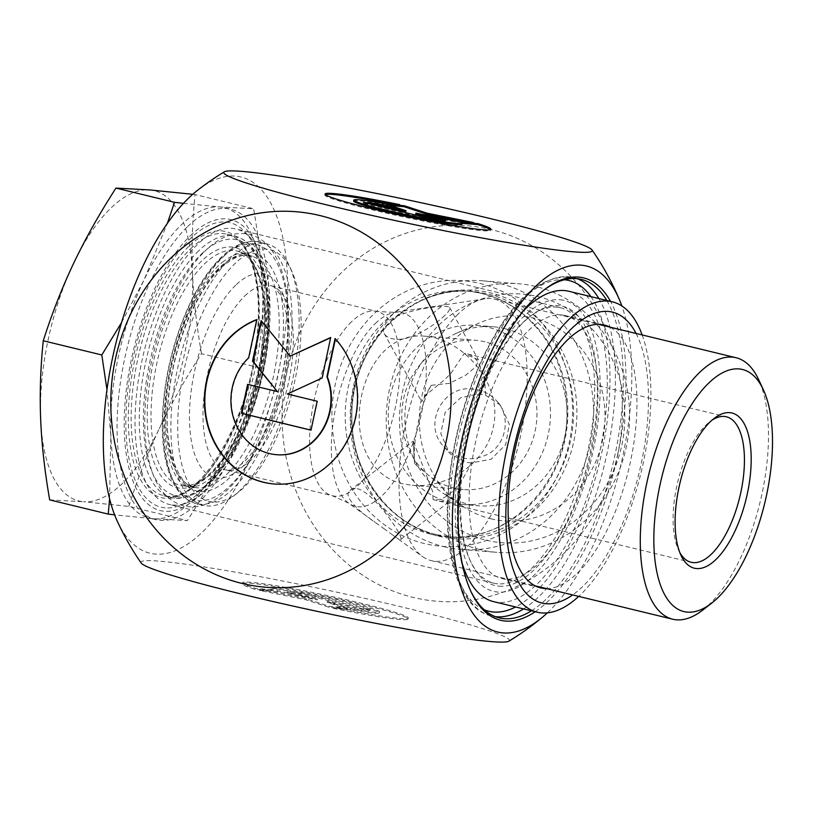 <?xml version="1.0" encoding="UTF-8"?>
<svg xmlns="http://www.w3.org/2000/svg" width="813" height="813" viewBox="0 0 813 813"><rect width="100%" height="100%" fill="white"/><g stroke="black" fill="none" stroke-linecap="round" stroke-linejoin="round"><path stroke-width="0.61" stroke-dasharray="4.07 3.05" d="M333.35 608.337A84.765 5.142 12 0 0 408.085 618.998A84.765 5.142 12 0 0 326.247 596.346A84.765 5.142 12 0 0 242.264 583.754A84.765 5.142 12 0 0 255.089 589.344L271.898 590.726A55.386 3.364 -168 0 1 270.993 589.862A55.386 3.364 -168 0 1 325.871 598.094A55.386 3.364 -168 0 1 379.356 612.89A55.386 3.364 -168 0 1 350.159 609.72L333.35 608.337L333.554 607.362L350.362 608.744A55.386 3.364 12 0 0 379.559 611.915A55.386 3.364 12 0 0 326.074 597.118A55.386 3.364 12 0 0 271.207 588.886A55.386 3.364 12 0 0 272.111 589.75L255.302 588.368A84.765 5.142 -168 0 1 242.467 582.779A84.765 5.142 -168 0 1 326.45 595.37A84.765 5.142 -168 0 1 408.289 618.022A84.765 5.142 -168 0 1 333.554 607.362M255.089 589.344L255.302 588.368M350.159 609.72L350.362 608.744M271.898 590.726L272.111 589.75M369.945 609.648L357.222 608.602L327.415 601.366L347.029 607.768L329.204 606.305L306.318 598.846L259.642 589.425L277.467 590.888L317.456 598.957L287.66 591.722L300.393 592.768L369.945 609.648L369.742 610.624L300.18 593.734L287.446 592.697L317.253 599.933L277.263 591.864L259.438 590.401L306.105 599.821L329.001 607.281L346.826 608.744L327.212 602.342L357.009 609.577L369.742 610.624M357.009 609.577L357.222 608.602M327.212 602.342L327.415 601.366M346.826 608.744L347.029 607.768M329.001 607.281L329.204 606.305M306.105 599.821L306.318 598.846M259.438 590.401L259.642 589.425M277.263 591.864L277.467 590.888M317.253 599.933L317.456 598.957M287.446 592.697L287.66 591.722M300.18 593.734L300.393 592.768M274.255 483.989A84.765 76.503 -85.3 0 0 274.469 484.009A84.765 76.503 -85.3 0 0 350.738 434.132A84.765 76.503 -85.3 0 0 335.484 338.584M276.644 454.711A55.386 49.989 94.7 0 1 233.636 416.937A55.386 49.989 94.7 0 1 249.093 357.842L257.223 319.6M311.003 430.199L317.588 401.266L287.782 394.031L322.507 378.096L330.647 337.751M290.607 356.135L261.491 321.033M277.822 391.622L248.006 384.447M399.844 204.663L399.64 205.638A84.765 5.142 12 0 0 391.399 203.972M325.393 194.571A84.765 5.142 12 0 0 324.895 194.978A84.765 5.142 12 0 0 406.744 217.63A84.765 5.142 12 0 0 490.727 230.221A84.765 5.142 12 0 0 490.442 229.652M462.15 223.341L461.083 223.25A55.386 3.364 -168 0 1 461.987 224.114M461.296 222.274L461.083 223.25M353.635 201.085A55.386 3.364 -168 0 1 382.832 204.256L399.64 205.638M383.035 203.28L382.832 204.256M433.014 219.266L432.801 220.232L445.534 221.278L439.366 219.784M445.737 220.303L445.534 221.278M415.728 214.043L455.717 222.112L473.542 223.575L465.27 221.908M455.93 221.136L455.717 222.112M473.755 222.599L473.542 223.575M390.423 205.577L386.155 205.232L405.778 211.634M386.368 204.256L386.155 205.232M369.61 203.88L363.238 203.352L432.801 220.232M363.452 202.376L363.238 203.352M443.939 546.661A134.724 121.604 -85.3 0 0 460.91 549.405A134.724 121.604 -85.3 0 0 593.104 425.047A134.724 121.604 -85.3 0 0 482.892 280.841A134.724 121.604 -85.3 0 0 351.785 395.738A134.724 121.604 -85.3 0 0 443.939 546.661M617.829 453.695A188.362 170.019 94.7 0 1 335.586 552.688A188.362 170.019 94.7 0 1 403.299 234.144A188.362 170.019 94.7 0 1 617.829 453.695M499.08 586.203A143.708 61.249 103.6 0 0 595.462 421.337A143.708 61.249 103.6 0 0 530.757 315.901A143.708 61.249 103.6 0 0 469.375 431.439A143.708 61.249 103.6 0 0 470.961 562.271A143.708 61.249 103.6 0 0 499.08 586.203M470.575 590.695A174.145 74.227 -76.4 0 1 470.097 589.689A174.145 74.227 -76.4 0 1 468.176 431.154A174.145 74.227 -76.4 0 1 542.545 291.135A174.145 74.227 -76.4 0 1 543.44 290.454M606.752 300.464A174.145 74.227 -76.4 0 1 612.443 466.164A174.145 74.227 -76.4 0 1 531.438 610.817M497.739 583.825A141.716 60.406 -76.4 0 1 493.725 583.185A141.716 60.406 -76.4 0 1 470.016 560.228A141.716 60.406 -76.4 0 1 468.451 431.215A141.716 60.406 -76.4 0 1 528.968 317.273A141.716 60.406 -76.4 0 1 560.574 307.741A141.716 60.406 -76.4 0 1 586.935 455.077A141.716 60.406 -76.4 0 1 497.739 583.825M173.128 505.046A141.716 60.406 103.6 0 0 186.34 503.084A141.716 60.406 103.6 0 0 261.227 380.931A141.716 60.406 103.6 0 0 250.658 238.036A141.716 60.406 103.6 0 0 235.953 228.971A141.716 60.406 103.6 0 0 143.84 352.446A141.716 60.406 103.6 0 0 169.114 504.406A141.716 60.406 103.6 0 0 173.128 505.046M402.699 483.806C366.958 475.635 353.116 435.28 361.602 395.514C369.539 359.397 392.862 333.228 424.538 336.165C462.495 338.401 503.643 384.051 493.206 427.445C485.839 463.603 447.038 488.511 412.333 485.331L402.699 483.806M535.208 611.732A176.147 75.081 103.6 0 0 615.024 466.784A176.147 75.081 103.6 0 0 610.522 301.379M547.352 612.87A188.362 80.284 103.6 0 0 622.89 455.697A188.362 80.284 103.6 0 0 621.833 305.932M165.151 507.851A146.32 62.367 -76.4 0 1 138.83 335.566A146.32 62.367 -76.4 0 1 245.211 232.152A146.32 62.367 -76.4 0 1 256.125 379.691A146.32 62.367 -76.4 0 1 178.789 505.818A146.32 62.367 -76.4 0 1 165.151 507.851M117.346 521.377A193.514 82.479 103.6 0 0 275.668 384.437A193.514 82.479 103.6 0 0 197.732 190.161M486.296 540.218A124.745 112.601 -85.3 0 0 620.106 380.565A124.745 112.601 -85.3 0 0 430.158 334.468A124.745 112.601 -85.3 0 0 486.296 540.218M479.944 549.608A134.724 121.604 94.7 0 1 387.791 398.685A134.724 121.604 94.7 0 1 518.897 283.788A134.724 121.604 94.7 0 1 629.11 427.994A134.724 121.604 94.7 0 1 496.916 552.352A134.724 121.604 94.7 0 1 479.944 549.608M490.859 518.785A102.794 92.784 -85.3 0 0 602.555 440.351A102.794 92.784 -85.3 0 0 533.521 318.056A102.794 92.784 -85.3 0 0 478.491 323.33A102.794 92.784 -85.3 0 0 419.721 410.85A102.794 92.784 -85.3 0 0 463.471 506.763A102.794 92.784 -85.3 0 0 490.859 518.785M484.904 341.836A74.847 67.56 -85.3 0 0 475.473 340.312A74.847 67.56 -85.3 0 0 402.638 404.142A74.847 67.56 -85.3 0 0 453.837 487.993A74.847 67.56 -85.3 0 0 463.258 489.517A74.847 67.56 -85.3 0 0 536.102 425.677A74.847 67.56 -85.3 0 0 484.904 341.836M504.639 328.584A89.816 81.066 94.7 0 1 566.082 429.193A89.816 81.066 94.7 0 1 478.674 505.798A89.816 81.066 94.7 0 1 467.363 503.969A89.816 81.066 94.7 0 1 443.431 493.471A89.816 81.066 94.7 0 1 405.199 409.661A89.816 81.066 94.7 0 1 456.55 333.188A89.816 81.066 94.7 0 1 493.328 326.755A89.816 81.066 94.7 0 1 504.639 328.584M450.727 502.607A89.816 81.066 94.7 0 1 389.285 401.988A89.816 81.066 94.7 0 1 476.692 325.393A89.816 81.066 94.7 0 1 550.167 421.53A89.816 81.066 94.7 0 1 462.038 504.436A89.816 81.066 94.7 0 1 450.727 502.607M141.157 563.013A188.362 11.423 -168 0 1 327.548 590.197A188.362 11.423 -168 0 1 508.887 641.183M190.303 235.78A149.704 63.8 -76.4 0 1 259.743 370.24A149.704 63.8 -76.4 0 1 136.493 488.928A149.704 63.8 -76.4 0 1 190.303 235.78M298.94 312.985A134.531 57.337 103.6 0 0 289.235 265.617A134.531 57.337 103.6 0 0 266.725 243.829A134.531 57.337 103.6 0 0 230.313 258.453A134.531 57.337 103.6 0 0 172.447 399.681A134.531 57.337 103.6 0 0 203.27 505.3A134.531 57.337 103.6 0 0 233.26 496.245A134.531 57.337 103.6 0 0 298.94 312.985M300.962 316.328A129.541 55.213 -76.4 0 1 237.711 492.8A129.541 55.213 -76.4 0 1 185.73 362.608A129.541 55.213 -76.4 0 1 291.603 270.729A129.541 55.213 -76.4 0 1 300.962 316.328M458.42 313.808A134.531 57.337 103.6 0 0 402.008 443.837A134.531 57.337 103.6 0 0 422.293 556.397A134.531 57.337 103.6 0 0 431.378 560.655A134.531 57.337 103.6 0 0 518.826 443.441A134.531 57.337 103.6 0 0 494.832 299.184A134.531 57.337 103.6 0 0 484.802 298.808A134.531 57.337 103.6 0 0 458.42 313.808M444.833 315.393C435.727 324.346 413.919 339.041 398.817 339.326C391.388 339.417 386.5 337.446 384.163 333.421C382.273 329.824 383.248 326.054 387.079 322.111C401.744 309.387 449.081 303.777 449.67 307.588C450.341 309.082 448.725 311.684 444.833 315.393M384.722 529.222L375.128 522.312C357.75 510.727 342.497 495.544 349.976 490.544C363.299 476.194 405.707 537.911 400.636 539.588C400.006 540.035 397.405 538.552 392.831 535.106L384.722 529.222M474.05 389.244C443.532 383.462 421.683 424.671 444 446.784C456.977 459.691 471.631 462.14 487.973 454.142C506.743 444.03 511.133 415.941 496.611 400.839C490.432 394.183 482.912 390.321 474.05 389.244M471.215 462.902L466.764 462.445L451.002 454.477L449.122 452.536L440.778 433.512L445.168 412.415L460.534 397.791L478.227 393.929L485.605 395.209L500.686 405.413L509.304 424.234L505.696 444.589L491.093 459.284L471.215 462.902A74.847 31.9 103.6 0 1 433.075 499.629L439.132 501.123L448.613 502.099L447.912 496.641L441.256 485.696L414.508 463.674L413.258 441.083L432.699 491.733L433.075 499.629M485.605 395.209A74.847 31.9 103.6 0 0 485.524 392.466A74.847 31.9 103.6 0 0 467.597 353.99A74.847 31.9 103.6 0 0 464.111 353.604L451.195 373.025L444.935 379.427L426.774 394.305L421.693 401.663L431.154 385.332L449.457 383.34L465.636 375.311L476.205 366.409L478.39 359.803L464.111 353.604M679.81 552.545A74.847 31.9 -76.4 0 1 678.581 550.147A74.847 31.9 -76.4 0 1 677.757 482.007A74.847 31.9 -76.4 0 1 709.719 421.835A74.847 31.9 -76.4 0 1 711.914 420.26M431.154 385.332A74.847 31.9 103.6 0 0 414.508 463.674M702.645 610.157A134.531 57.337 103.6 0 0 768.326 426.886A134.531 57.337 103.6 0 0 758.61 379.529M187.61 226.593A159.683 68.058 -76.4 0 1 230.821 209.236A159.683 68.058 -76.4 0 1 259.306 380.464A159.683 68.058 -76.4 0 1 155.507 519.588A159.683 68.058 -76.4 0 1 117.255 437.506A159.683 68.058 -76.4 0 1 187.61 226.593M183.494 203.331L219.876 206.949L253.615 208.778C258.625 237.691 261.634 264.682 262.65 289.763C263.666 314.834 262.792 340.891 260.038 367.913C251.146 395.687 240.963 421.601 229.51 445.666C218.057 469.721 204.002 494.69 187.346 520.584L153.606 518.755A159.683 68.058 -76.4 0 1 149.084 518.023A159.683 68.058 -76.4 0 1 110.832 435.951A159.683 68.058 -76.4 0 1 143.972 280.048A159.683 68.058 -76.4 0 1 219.876 206.949A159.683 68.058 -76.4 0 1 224.398 207.681A159.683 68.058 -76.4 0 1 262.65 289.763A159.683 68.058 -76.4 0 1 229.51 445.666A159.683 68.058 -76.4 0 1 153.606 518.755L114.592 514.842M109.582 498.786L110.832 435.951L106.97 389.64M121.594 322.517L143.972 280.048L167.326 223.484M49.674 499.893L83.414 501.723A159.683 68.058 -76.4 0 1 40.65 418.919A159.683 68.058 -76.4 0 1 73.79 263.016A159.683 68.058 -76.4 0 1 149.694 189.917A159.683 68.058 -76.4 0 1 192.457 272.731C191.441 247.65 192.315 221.593 195.069 194.571L253.615 208.778M195.069 194.571L192.742 194.297M201.482 353.706C196.472 324.794 193.464 297.802 192.457 272.731A159.683 68.058 -76.4 0 1 159.318 428.624C170.771 404.569 184.825 379.6 201.482 353.706L260.038 367.913M128.789 506.377C137.682 478.603 147.864 452.678 159.318 428.624A159.683 68.058 -76.4 0 1 83.414 501.723L128.789 506.377L187.346 520.584M564.324 315.363A135.232 57.632 -76.4 0 1 565.421 315.596A135.232 57.632 -76.4 0 1 589.547 460.605A135.232 57.632 -76.4 0 1 501.641 578.429A135.232 57.632 -76.4 0 1 477.211 434.711A135.232 57.632 -76.4 0 1 564.324 315.363M562.982 300.149A149.704 63.8 103.6 0 0 457.577 508.196A149.704 63.8 103.6 0 0 566.153 529.324A149.704 63.8 103.6 0 0 562.982 300.149M523.399 310.912A159.683 68.058 103.6 0 0 462.15 563.328M493.593 601.63A159.683 68.058 103.6 0 0 597.392 462.506A159.683 68.058 103.6 0 0 568.907 291.288M636.081 333.462A149.704 63.8 -76.4 0 1 639.16 472.648A149.704 63.8 -76.4 0 1 572.626 594.933M546.488 588.592A135.232 57.632 103.6 0 0 628.54 470.066A135.232 57.632 103.6 0 0 609.943 327.121M642.158 334.936A159.683 68.058 -76.4 0 1 578.704 596.407M438.512 536.143A124.592 112.448 -85.3 0 0 572.149 376.704A124.592 112.448 -85.3 0 0 382.445 330.667A124.592 112.448 -85.3 0 0 438.512 536.143M436.642 534.669A123.251 111.249 94.7 0 1 352.334 396.602A123.251 111.249 94.7 0 1 472.282 291.491A123.251 111.249 94.7 0 1 573.104 423.4A123.251 111.249 94.7 0 1 452.17 537.169A123.251 111.249 94.7 0 1 436.642 534.669M430.941 534.202A123.251 111.249 -85.3 0 0 446.469 536.702A123.251 111.249 -85.3 0 0 567.393 422.943A123.251 111.249 -85.3 0 0 466.581 291.024A123.251 111.249 -85.3 0 0 346.633 396.134A123.251 111.249 -85.3 0 0 430.941 534.202M424.589 543.592A133.23 120.253 94.7 0 1 364.631 323.859A133.23 120.253 94.7 0 1 567.494 373.086A133.23 120.253 94.7 0 1 424.589 543.592M523.542 608.896A174.145 74.227 103.6 0 0 604.547 464.243A174.145 74.227 103.6 0 0 598.856 298.554M577.372 278.717A174.145 74.227 103.6 0 0 573.48 277.507A174.145 74.227 103.6 0 0 460.28 429.234A174.145 74.227 103.6 0 0 491.347 615.98A174.145 74.227 103.6 0 0 495.351 616.681M484.223 609.76A170.161 72.52 -76.4 0 1 458.43 428.786A170.161 72.52 -76.4 0 1 564.313 279.763M590.909 296.623A170.161 72.52 -76.4 0 1 599.384 462.993A170.161 72.52 -76.4 0 1 515.594 606.976M188.758 246.369A136.869 58.333 103.6 0 0 139.562 477.831A136.869 58.333 103.6 0 0 252.254 369.305A136.869 58.333 103.6 0 0 188.758 246.369M190.567 248.808A134.531 57.337 -76.4 0 1 226.979 234.185A134.531 57.337 -76.4 0 1 250.973 378.441A134.531 57.337 -76.4 0 1 163.525 495.656A134.531 57.337 -76.4 0 1 132.712 390.037A134.531 57.337 -76.4 0 1 190.567 248.808M198.728 250.79A134.531 57.337 103.6 0 0 140.862 392.018A134.531 57.337 103.6 0 0 171.685 497.637A134.531 57.337 103.6 0 0 259.134 380.423A134.531 57.337 103.6 0 0 235.14 236.166A134.531 57.337 103.6 0 0 198.728 250.79M201.461 254.012A131.533 56.067 -76.4 0 1 262.477 372.161A131.533 56.067 -76.4 0 1 154.185 476.448A131.533 56.067 -76.4 0 1 201.461 254.012M201.746 260.943A123.505 52.642 103.6 0 0 157.346 469.792A123.505 52.642 103.6 0 0 259.032 371.876A123.505 52.642 103.6 0 0 201.746 260.943M204.246 264.103A120.517 51.371 -76.4 0 1 238.9 251.603A120.517 51.371 -76.4 0 1 258.361 380.23A120.517 51.371 -76.4 0 1 182.102 485.635A120.517 51.371 -76.4 0 1 152.163 392.994A120.517 51.371 -76.4 0 1 204.246 264.103M218.331 268.717A119.125 50.772 103.6 0 0 166.858 396.114A119.125 50.772 103.6 0 0 196.451 487.678A119.125 50.772 103.6 0 0 271.827 383.502A119.125 50.772 103.6 0 0 252.589 256.359A119.125 50.772 103.6 0 0 218.331 268.717M221.095 266.837A122.102 52.042 -76.4 0 1 277.731 376.51A122.102 52.042 -76.4 0 1 177.204 473.318A122.102 52.042 -76.4 0 1 221.095 266.837M220.76 258.697A131.533 56.067 103.6 0 0 173.484 481.133A131.533 56.067 103.6 0 0 281.786 376.846A131.533 56.067 103.6 0 0 220.76 258.697M223.29 256.745A134.531 57.337 -76.4 0 1 259.703 242.122A134.531 57.337 -76.4 0 1 283.696 386.378A134.531 57.337 -76.4 0 1 196.248 503.593A134.531 57.337 -76.4 0 1 165.435 397.974A134.531 57.337 -76.4 0 1 223.29 256.745M235.729 285.18A104.786 44.664 103.6 0 0 198.067 462.394A104.786 44.664 103.6 0 0 284.347 379.305A104.786 44.664 103.6 0 0 235.729 285.18M244.855 295.922A94.806 40.406 -76.4 0 1 270.516 285.617A94.806 40.406 -76.4 0 1 287.426 387.283A94.806 40.406 -76.4 0 1 225.801 469.894A94.806 40.406 -76.4 0 1 204.073 395.453A94.806 40.406 -76.4 0 1 244.855 295.922M351.49 321.806A94.806 40.406 103.6 0 0 310.708 421.337A94.806 40.406 103.6 0 0 332.436 495.767A94.806 40.406 103.6 0 0 394.061 413.167A94.806 40.406 103.6 0 0 377.151 311.501A94.806 40.406 103.6 0 0 351.49 321.806M375.332 323.472A99.623 42.459 -76.4 0 1 394.864 312.365A99.623 42.459 -76.4 0 1 420.057 419.478A99.623 42.459 -76.4 0 1 348.574 503.125A99.623 42.459 -76.4 0 1 333.554 419.772A99.623 42.459 -76.4 0 1 375.332 323.472M408.085 618.998L408.289 618.022M242.264 583.754L242.467 582.779M379.356 612.89L379.559 611.915M270.993 589.862L271.207 588.886M325.109 194.002L324.895 194.978M490.93 229.246L490.727 230.221M436.927 534.71L452.17 537.169L446.469 536.702C508.298 543.988 568.988 481.692 566.885 411.083C566.539 383.167 558.785 358.309 543.623 336.501C523.653 309.286 497.973 294.123 466.581 291.024L472.282 291.491C410.86 284.286 350.444 345.667 351.866 415.829C350.688 472.038 388.39 524.009 436.927 534.71M581.376 279.418L573.48 277.507C541.702 273.28 511.875 299.184 483.999 355.2C464.772 395.829 452.963 439.427 448.563 485.991C442.414 553.907 458.603 608.429 491.347 615.98L499.243 617.89M470.016 560.228L470.961 562.271M528.968 317.273L530.757 315.901M560.574 307.741L235.953 228.971M493.725 583.185L169.114 504.406M470.097 589.689L471.052 591.732M542.545 291.135L544.334 289.753M250.658 238.036L245.211 232.152M186.34 503.084L178.789 505.818M460.91 549.405L496.916 552.352M482.892 280.841L518.897 283.788M412.323 485.341L463.258 489.517M424.538 336.145L475.473 340.312M443.431 493.471L463.471 506.763M456.55 333.188L478.491 323.33M462.038 504.436L478.674 505.798M476.692 325.393L493.328 326.755M226.979 234.185C248.839 238.118 262.934 281.095 257.111 335.667C250.861 420.158 196.716 508.379 163.525 495.656L171.685 497.637C196.929 500.889 220.506 479.721 242.406 434.142C258.117 399.366 266.949 362.923 268.9 324.824C269.753 303.178 267.802 284.672 263.056 269.296C257.213 250.719 247.914 239.672 235.14 236.166L226.979 234.185M238.9 251.603C258.219 256.644 270.14 300.871 262.081 353.045C256.796 388.248 246.42 419.305 230.963 446.225C221.675 461.855 212.112 473.003 202.274 479.68C194.835 484.578 188.108 486.56 182.102 485.635L196.451 487.678C182.082 490.239 161.411 451.51 168.606 397.72C173.057 347.517 195.821 291.288 220.536 268.351C237.345 253.046 247.508 254.378 252.589 256.359L238.9 251.603M203.27 505.3L196.248 503.593C183.504 500.097 174.206 489.08 168.362 470.575C163.576 455.128 161.624 436.52 162.498 414.752C164.47 376.632 173.332 340.2 189.063 305.444C198.687 284.835 209.439 268.747 221.319 257.172C234.5 244.489 247.294 239.479 259.703 242.122L266.725 243.829M291.603 270.729L289.235 265.617M237.711 492.8L233.26 496.245M484.802 298.808L394.864 312.365L377.151 311.501L270.516 285.617C272.487 285.048 275.749 288.158 280.282 294.967C282.894 299.733 284.926 306.135 286.369 314.184C289.743 334.885 288.209 358.929 281.765 386.317C274.997 413.045 265.505 434.731 253.27 451.378C248.189 458.085 243.341 462.983 238.727 466.093C232.874 469.701 228.565 470.971 225.801 469.894L332.436 495.767L348.574 503.125L375.128 522.312M392.831 535.106L422.293 556.397M444 446.794L449.122 452.536M496.621 400.839L500.686 405.402M439.132 501.123L691.111 562.271M467.597 353.99L726.405 416.795M678.581 550.147L680.959 555.259M709.719 421.835L714.17 418.38M400.646 539.598L448.613 502.109M349.976 490.534L413.258 441.083L414.376 461.489M384.163 333.421L421.693 401.663M449.68 307.578L478.39 359.793M431.378 560.655L535.117 585.827M494.832 299.184L598.571 324.357M149.084 518.023L155.507 519.588M224.398 207.681L230.821 209.236M222.366 262.243C242.721 247.569 249.052 251.684 258.676 266.918C267.457 284.072 270.241 309.885 267.01 344.356C264.205 369.569 258.219 393.97 249.042 417.536C236.146 449.02 221.99 470.239 206.573 481.184C192.579 490.889 181.99 488.461 174.815 473.918C165.923 457.201 162.976 431.673 165.974 397.333C170.791 343.238 197.081 282.335 222.366 262.243M209.48 247C222.345 235.821 235.699 231.593 249.52 234.317C257.965 236.522 265.048 241.359 270.759 248.849C283.605 266.715 289.438 292.771 288.249 327.019C286.898 360.322 279.946 393.126 267.386 425.423C245.404 480.117 213.423 513.094 183.616 505.869C168.748 501.438 158.23 490.005 152.061 471.56C144.277 448.156 142.712 419.295 147.356 384.976C151.726 354.417 160.07 325.911 172.376 299.438C183.189 276.501 195.557 259.022 209.48 247M501.641 578.429L540.635 587.89M565.421 315.596L604.415 325.058"/><path stroke-width="1.22" d="M335.047 338.554A84.765 76.503 94.7 0 1 350.301 434.101A84.765 76.503 94.7 0 1 274.032 483.969A84.765 76.503 94.7 0 1 204.896 410.636A84.765 76.503 94.7 0 1 256.796 319.56L248.666 357.801A55.386 49.989 -85.3 0 0 233.24 417.018A55.386 49.989 -85.3 0 0 276.43 454.691A55.386 49.989 -85.3 0 0 326.928 376.795L335.047 338.554M256.745 319.783A84.765 76.503 -85.3 0 0 205.343 410.829A84.765 76.503 -85.3 0 0 274.255 483.989M335.403 338.94L327.354 376.836A55.386 49.989 94.7 0 1 276.857 454.731A55.386 49.989 94.7 0 1 276.644 454.711M317.161 401.236L311.003 430.199L241.441 413.319L247.599 384.356L277.396 391.581L252.518 361.175L261.146 320.617L290.17 356.104L330.708 337.497L322.08 378.055L287.355 394L317.161 401.236M330.647 337.751L290.17 356.104M261.491 321.033L252.955 361.206L277.396 391.581M248.006 384.447L241.868 413.36L311.013 430.138M478.095 223.656A84.765 5.142 -168 0 1 490.93 229.246A84.765 5.142 -168 0 1 406.947 216.654A84.765 5.142 -168 0 1 325.109 194.002A84.765 5.142 -168 0 1 399.844 204.663L383.035 203.28A55.386 3.364 12 0 0 353.838 200.11A55.386 3.364 12 0 0 407.323 214.906A55.386 3.364 12 0 0 462.201 223.138A55.386 3.364 12 0 0 461.296 222.274L478.095 223.656L477.892 224.632L462.15 223.341M391.399 203.972A84.765 5.142 12 0 0 325.393 194.571M490.442 229.652A84.765 5.142 12 0 0 477.892 224.632M462.201 223.138L461.987 224.114A55.386 3.364 -168 0 1 407.11 215.882A55.386 3.364 -168 0 1 353.635 201.085L353.838 200.11M445.737 220.303L433.014 219.266L363.452 202.376L376.185 203.423L405.982 210.658L386.368 204.256L404.193 205.719L427.089 213.179L473.755 222.599L455.93 221.136L415.941 213.067L445.737 220.303M439.366 219.784L415.728 214.043L415.941 213.067M465.27 221.908L426.876 214.154L403.98 206.695L390.423 205.577M427.089 213.179L426.876 214.154M404.193 205.719L403.98 206.695M405.982 210.658L405.778 211.634L375.972 204.398L369.61 203.88M376.185 203.423L375.972 204.398M531.438 610.817A174.145 74.227 -76.4 0 1 504.172 618.683A174.145 74.227 -76.4 0 1 499.243 617.89A174.145 74.227 -76.4 0 1 470.575 590.695M543.44 290.454A174.145 74.227 -76.4 0 1 581.376 279.418A174.145 74.227 -76.4 0 1 606.752 300.464M610.522 301.379A176.147 75.081 103.6 0 0 544.334 289.753A176.147 75.081 103.6 0 0 469.101 431.378A176.147 75.081 103.6 0 0 471.052 591.732A176.147 75.081 103.6 0 0 505.513 621.061A176.147 75.081 103.6 0 0 535.208 611.732M621.833 305.932A188.362 80.284 103.6 0 0 619.506 299.926A188.362 80.284 103.6 0 0 538.47 283.737A188.362 80.284 103.6 0 0 461.235 442.465A188.362 80.284 103.6 0 0 542.525 617.148A188.362 80.284 103.6 0 0 547.352 612.87M224.307 171.817A188.362 11.423 12 0 0 405.646 222.803A188.362 11.423 12 0 0 592.037 249.987A188.362 11.423 12 0 0 488.847 218.24A188.362 11.423 12 0 0 224.307 171.817A274.448 274.448 0 0 0 197.732 190.161A193.514 82.479 103.6 0 0 112.479 358.187A193.514 82.479 103.6 0 0 117.346 521.377A274.448 274.448 0 0 0 141.157 563.013A188.362 11.423 -168 0 0 244.347 594.76A188.362 11.423 -168 0 0 508.887 641.183A274.448 274.448 0 0 0 542.525 617.148M115.355 359.305A188.362 170.019 -85.3 0 0 241.857 583.399A188.362 170.019 -85.3 0 0 446.55 439.67A188.362 170.019 -85.3 0 0 320.048 215.577A188.362 170.019 -85.3 0 0 115.355 359.305M711.914 420.26A74.847 31.9 -76.4 0 1 726.405 416.795A74.847 31.9 -76.4 0 1 744.342 455.27A74.847 31.9 -76.4 0 1 727.808 530.411A74.847 31.9 -76.4 0 1 691.111 562.271A74.847 31.9 -76.4 0 1 679.81 552.545M751.1 454.05A79.837 34.024 103.6 0 0 714.17 418.38A79.837 34.024 103.6 0 0 680.075 482.576A79.837 34.024 103.6 0 0 680.959 555.259A79.837 34.024 103.6 0 0 725.033 548.602A79.837 34.024 103.6 0 0 751.1 454.05M772.35 433.583A124.552 53.089 -76.4 0 1 711.538 603.256A124.552 53.089 -76.4 0 1 661.558 478.085A124.552 53.089 -76.4 0 1 763.356 389.742A124.552 53.089 -76.4 0 1 772.35 433.583M763.356 389.742L758.61 379.529A134.531 57.337 103.6 0 0 736.1 357.74A134.531 57.337 103.6 0 0 699.688 372.354A134.531 57.337 103.6 0 0 641.833 513.592A134.531 57.337 103.6 0 0 672.646 619.201A134.531 57.337 103.6 0 0 702.645 610.157L711.538 603.256M114.592 514.842L108.231 514.101L109.582 498.786M106.97 389.64L101.808 354.966L121.594 322.517M167.326 223.484L174.5 202.305L183.494 203.331M192.742 194.297L149.694 189.917L115.954 188.088L174.5 202.305M115.954 188.088C99.298 213.982 85.243 238.951 73.79 263.016C62.327 287.07 52.154 312.985 43.262 340.759L101.808 354.966M43.262 340.759C40.508 367.781 39.634 393.838 40.65 418.919C41.656 443.989 44.664 470.981 49.674 499.893L108.231 514.101M578.704 596.407A159.683 68.058 -76.4 0 1 537.149 612.199A159.683 68.058 -76.4 0 1 508.298 442.496A159.683 68.058 -76.4 0 1 611.163 301.572A159.683 68.058 -76.4 0 1 612.463 301.857L568.907 291.288A159.683 68.058 103.6 0 0 567.606 291.003A159.683 68.058 103.6 0 0 523.399 310.912M462.15 563.328A159.683 68.058 103.6 0 0 493.593 601.63L537.149 612.199M572.626 594.933A149.704 63.8 -76.4 0 1 508.603 477.099A149.704 63.8 -76.4 0 1 611.244 311.857A149.704 63.8 -76.4 0 1 636.081 333.462M609.943 327.121A135.232 57.632 103.6 0 0 604.415 325.058A135.232 57.632 103.6 0 0 603.317 324.824A135.232 57.632 103.6 0 0 516.204 444.172A135.232 57.632 103.6 0 0 540.635 587.89A135.232 57.632 103.6 0 0 546.488 588.592M612.463 301.857A159.683 68.058 -76.4 0 1 642.158 334.936M495.351 616.681A174.145 74.227 103.6 0 0 496.276 616.772A174.145 74.227 103.6 0 0 523.542 608.896M598.856 298.554A174.145 74.227 103.6 0 0 577.372 278.717M515.594 606.976A170.161 72.52 -76.4 0 1 493.593 612.026A170.161 72.52 -76.4 0 1 484.223 609.76M564.313 279.763A170.161 72.52 -76.4 0 1 590.909 296.623M619.506 299.916A274.448 274.448 0 0 0 592.037 249.987M535.117 585.827L672.646 619.201M598.571 324.357L736.1 357.74"/></g></svg>
